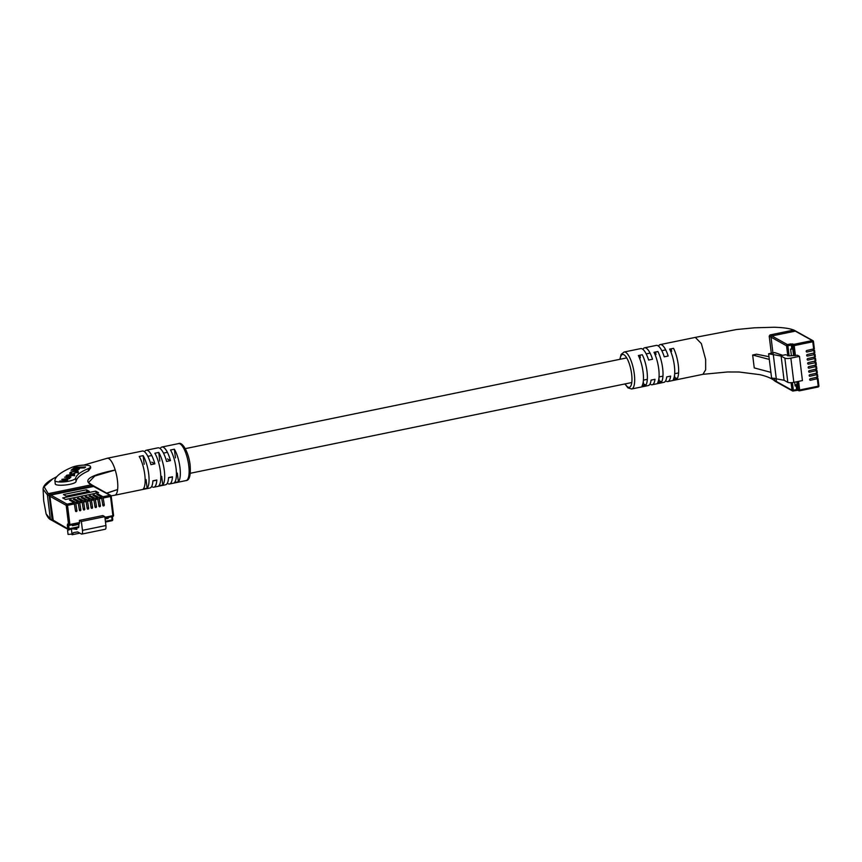 <?xml version="1.0" encoding="UTF-8"?>
<svg xmlns="http://www.w3.org/2000/svg" width="862" height="862" viewBox="0 0 862 862"><rect width="100%" height="100%" fill="white"/><g stroke="black" fill="none" stroke-linecap="round" stroke-linejoin="round"><path stroke-width="1.29" d="M817.467 374.582L817.812 377.017L810.291 378.752A0.787 0.722 119.1 0 0 810 380.196A0.787 0.722 119.1 0 0 810.485 380.271L818.006 378.537L816.26 377.524M816.971 370.552L817.316 372.987L809.795 374.722A0.787 0.722 119.1 0 0 809.504 376.155A0.787 0.722 119.1 0 0 809.989 376.231L817.51 374.496L815.764 373.494M816.476 366.512L816.82 368.947L809.299 370.682A0.787 0.722 119.1 0 0 809.009 372.125A0.787 0.722 119.1 0 0 809.493 372.19L817.014 370.466L815.269 369.453M815.98 362.471L816.325 364.917L808.804 366.641A0.787 0.722 119.1 0 0 808.513 368.085A0.787 0.722 119.1 0 0 808.998 368.16L816.519 366.425L814.773 365.423M815.484 358.441L815.829 360.876L808.308 362.611A0.787 0.722 119.1 0 0 808.017 364.055A0.787 0.722 119.1 0 0 808.502 364.12L815.333 362.719L816.023 362.385L814.278 361.383M814.989 354.401L815.333 356.836L807.813 358.57A0.787 0.722 119.1 0 0 807.522 360.014A0.787 0.722 119.1 0 0 808.006 360.09L815.527 358.355L813.782 357.342M814.493 350.371L814.838 352.806L807.317 354.541A0.787 0.722 119.1 0 0 807.026 355.984A0.787 0.722 119.1 0 0 807.511 356.049L814.342 354.648L815.032 354.314L813.286 353.312M813.405 341.535L814.342 348.765L806.821 350.5A0.787 0.722 119.1 0 0 806.541 351.944A0.787 0.722 119.1 0 0 807.015 352.019L814.536 350.284L812.791 349.272M797.49 355.263L789.129 355.898L785.648 354.702L782.707 355.306L774.539 352.569L768.613 353.786L781.101 356.049L784.851 358.139A4.719 1.142 -7 0 0 790.863 358.129L799.462 356.362L797.49 355.263M776.446 381.532L776.048 378.31L776.479 381.554A1.045 0.97 119.1 0 0 776.942 382.265A1.045 0.97 -60.9 0 1 776.446 381.532L792.006 390.195L791.079 382.696M795.292 331.116A1.045 0.97 -60.9 0 1 795.928 331.202A1.045 0.97 119.1 0 0 795.335 331.127L771.878 335.954A1.045 0.97 119.1 0 0 771.027 337.161L772.923 352.892L771.027 337.161A1.045 0.97 -60.9 0 1 771.846 335.932L787.405 344.595L790.82 343.895L793.719 344.391L812.284 340.576L795.292 331.116L771.846 335.932M794.656 382.178L795.13 386.004L797.318 385.96L796.8 381.737M768.969 356.696L756.556 354.196L752.655 355.004L754.239 367.912L770.887 372.352L769.303 359.432L752.655 355.004M770.887 372.352L771.587 377.998L784.075 380.261L787.825 382.351A4.719 1.142 -7 0 0 793.837 382.34L802.436 380.573L799.462 356.362M773.246 354.11L776.22 378.332M768.613 353.786L769.303 359.432M781.101 356.049L784.075 380.261M793.568 355.392L792.792 349.035L791.769 348.83L790.594 349.078L791.37 355.435M624.918 383.946L627.989 387.9L631.674 388.977A18.856 5.775 78.4 0 0 634.313 374.086A18.856 5.775 78.4 0 0 624.077 352.019L640.692 348.604A18.856 5.775 78.4 0 1 648.623 360.036L652.523 359.228A18.856 5.775 -101.6 0 0 644.593 347.806A18.856 5.775 -101.6 0 0 642.88 349.347M644.593 347.806L656.316 345.393A18.856 5.775 78.4 0 1 664.246 356.814L668.158 356.017A18.856 5.775 -101.6 0 0 660.227 344.595A18.856 5.775 -101.6 0 0 658.503 346.125M638.365 355.543A18.856 5.775 78.4 0 1 643.106 372.276A18.856 5.775 78.4 0 1 642.082 385.81L645.994 385.002A18.856 5.775 -101.6 0 0 647.017 371.468A18.856 5.775 -101.6 0 0 642.276 354.735L638.365 355.543M653.999 352.321A18.856 5.775 78.4 0 1 658.74 369.065A18.856 5.775 78.4 0 1 657.717 382.588L661.628 381.791A18.856 5.775 -101.6 0 0 662.652 368.257A18.856 5.775 -101.6 0 0 657.911 351.524L653.999 352.321M669.634 349.11A18.856 5.775 78.4 0 1 674.375 365.844A18.856 5.775 78.4 0 1 673.351 379.377L677.263 378.58A18.856 5.775 -101.6 0 0 678.286 365.046A18.856 5.775 -101.6 0 0 673.545 348.313L669.634 349.11M794.053 330.168C789.883 328.454 783.213 327.485 774.054 327.258L754.487 327.808L736.654 329.51L695.3 337.387L701.356 343.615L705.644 359.422L705.655 369.787L702.918 374.323L727.55 371.975L739.046 372.007L759.885 374.668C767.051 376.36 772.072 378.515 774.96 381.133M771.296 353.226L769.206 336.148L770.057 334.93L793.503 330.114L795.335 331.127M776.479 381.554L774.658 380.541L775.757 381.349L774.658 380.541L774.367 378.192M650.002 384.021A18.856 5.775 -101.6 0 0 652.189 384.754A18.856 5.775 -101.6 0 0 654.991 379.312L651.079 380.11A18.856 5.775 78.4 0 1 648.278 385.562L631.674 388.977M665.636 380.81A18.856 5.775 -101.6 0 0 667.824 381.543A18.856 5.775 -101.6 0 0 670.625 376.091L666.714 376.899A18.856 5.775 78.4 0 1 663.912 382.34L652.189 384.754M792.404 382.577L793.342 390.195L792.006 390.195A1.045 0.97 119.1 0 0 792.469 390.917L776.91 382.254A1.045 0.97 119.1 0 0 777.578 382.362M677.263 378.58L674.149 377.319M674.774 377.19L674.537 375.261M671.606 351.384L671.282 348.776M661.628 381.791L658.514 380.53M659.139 380.401L658.902 378.472M655.971 354.594L655.648 351.987M645.994 385.002L642.89 383.752M643.505 383.622L643.267 381.683M640.337 357.805L640.013 355.198M98.462 495.359L98.311 494.163L96.846 494.465L101.5 497.051L102.847 505.326A0.787 0.722 119.1 0 0 103.979 505.789A0.787 0.722 119.1 0 0 104.313 505.024L102.966 496.749L110.045 495.294L93.322 486.319M94.551 496.167L94.4 494.96L92.934 495.262L97.589 497.859L98.936 506.123A0.787 0.722 119.1 0 0 100.078 506.597A0.787 0.722 119.1 0 0 100.401 505.822L99.055 497.557L101.5 497.051M90.639 496.965L90.499 495.769L89.034 496.07L93.678 498.656L95.025 506.931A0.787 0.722 119.1 0 0 96.167 507.395A0.787 0.722 119.1 0 0 96.501 506.63L95.143 498.355L97.589 497.859M86.739 497.773L86.588 496.577L85.122 496.878L89.777 499.464L91.124 507.729A0.787 0.722 119.1 0 0 92.256 508.203A0.787 0.722 119.1 0 0 92.59 507.438L91.243 499.163L93.678 498.656M82.827 498.57L82.677 497.374L81.211 497.676L85.866 500.262L87.213 508.537A0.787 0.722 119.1 0 0 88.344 509A0.787 0.722 119.1 0 0 88.678 508.235L87.331 499.971L89.777 499.464M78.916 499.378L78.776 498.182L77.311 498.484L81.955 501.07L83.302 509.345A0.787 0.722 119.1 0 0 84.444 509.808A0.787 0.722 119.1 0 0 84.767 509.043L83.42 500.768L85.866 500.262M75.016 500.186L74.865 498.979L73.399 499.281L78.043 501.878L79.401 510.142A0.787 0.722 119.1 0 0 80.532 510.606A0.787 0.722 119.1 0 0 80.866 509.841L79.509 501.576L81.955 501.07M71.104 500.984L70.953 499.788L69.488 500.089L74.143 502.675L75.49 510.95A0.787 0.722 119.1 0 0 76.621 511.414A0.787 0.722 119.1 0 0 76.955 510.649L75.608 502.374L78.043 501.878M71.406 529.074L72.096 534.742L73.41 532.63L77.655 531.908L81.405 533.998A4.719 1.444 -101.6 0 0 81.804 534.084A4.719 1.444 -101.6 0 0 82.461 530.356L81.373 521.478L79.401 520.389L79.519 523.331L69.822 525.292M79.401 520.389L102.847 515.562L104.819 516.661L105.907 525.54A4.719 1.444 -101.6 0 1 105.25 529.257L81.804 534.084M98.559 492.698L95.725 491.124L62.7 497.913L65.523 499.486L98.559 492.698M63.465 494.529L66.288 496.113L89.346 491.372L86.523 489.799L63.465 494.529M70.953 499.788L75.608 502.374M74.865 498.979L79.509 501.576M78.776 498.182L83.42 500.768M82.677 497.374L87.331 499.971M86.588 496.577L91.243 499.163M90.499 495.769L95.143 498.355M94.4 494.96L99.055 497.557M98.311 494.163L102.966 496.749M76.675 527.997L76.837 529.397L72.71 528.805M70.512 529.257L67.581 530.399L68.076 534.44L72.02 534.095M72.096 534.742L79.864 533.147M78.948 523.449L78.701 527.576L69.003 529.537M81.373 521.478L104.819 516.661M72.3 524.818L72.408 525.691L78.561 524.43M107.168 517.782L108.17 518.342L108.062 517.459M108.17 518.342L105.099 518.978M88.678 508.235L87.967 507.837A0.787 0.722 -60.9 0 1 87.277 508.752M84.767 509.043L84.056 508.645A0.787 0.722 -60.9 0 1 83.366 509.561M80.866 509.841L80.144 509.442A0.787 0.722 -60.9 0 1 79.455 510.358M76.955 510.649L76.233 510.25A0.787 0.722 -60.9 0 1 75.544 511.166M92.59 507.438L91.868 507.039A0.787 0.722 -60.9 0 1 91.178 507.955M96.501 506.63L95.779 506.231A0.787 0.722 -60.9 0 1 95.089 507.147M100.401 505.822L99.69 505.423A0.787 0.722 -60.9 0 1 99.001 506.339M104.313 505.024L103.602 504.626A0.787 0.722 -60.9 0 1 102.901 505.541M52.841 519.969L67.742 528.762L67.311 525.227L67.656 524.01L68.551 524.516L66.202 505.347L49.931 496.275L52.894 520.497A1.045 0.97 119.1 0 0 53.369 521.208L68.217 529.473A1.045 0.97 119.1 0 0 68.841 529.57L69.079 528.762L78.851 526.747M49.921 496.156L49.931 496.275A1.045 0.97 119.1 0 1 50.783 495.068L50.589 495.133M86.782 491.9L86.523 489.799M95.725 491.124L96.285 493.161M76.546 465.965A10.473 2.543 -7 0 0 72.052 467.279A77.537 18.824 -7 0 0 54.877 480.274A10.473 2.543 -7 0 0 54.866 480.479A10.473 2.543 -7 0 0 65.156 481.772A10.473 2.543 -7 0 0 75.662 478.13A56.58 13.738 173 0 1 88.193 468.648A10.473 2.543 -7 0 0 90.521 466.687A10.473 2.543 -7 0 0 76.546 465.965M160.192 448.563A18.856 5.775 78.4 0 1 161.905 447.022A18.856 5.775 78.4 0 1 170.482 460.642L166.571 461.439A18.856 5.775 -101.6 0 0 158.005 447.831L146.271 450.244A18.856 5.775 78.4 0 1 154.848 463.853L150.936 464.661A18.856 5.775 -101.6 0 0 142.37 451.041L107.19 458.272A18.856 5.775 78.4 0 1 115.217 470.016A18.856 5.775 78.4 0 1 117.426 480.339A18.856 5.775 78.4 0 1 117.62 489.53A18.856 5.775 78.4 0 1 114.786 495.219A18.856 5.775 78.4 0 1 114.711 495.241A18.856 5.775 78.4 0 1 114.646 495.251M144.557 451.774A18.856 5.775 78.4 0 1 146.271 450.244M144.784 474.714A18.856 5.775 -101.6 0 0 139.213 456.451L143.124 455.642A18.856 5.775 78.4 0 1 148.695 473.906A18.856 5.775 78.4 0 1 147.111 488.183L143.211 488.991A18.856 5.775 -101.6 0 0 144.784 474.714M160.418 471.492A18.856 5.775 -101.6 0 0 154.848 453.24L158.748 452.431A18.856 5.775 78.4 0 1 164.33 470.695A18.856 5.775 78.4 0 1 162.746 484.972L158.834 485.769A18.856 5.775 -101.6 0 0 160.418 471.492M176.053 468.281A18.856 5.775 -101.6 0 0 170.482 450.018L174.383 449.221A18.856 5.775 78.4 0 1 179.964 467.484A18.856 5.775 78.4 0 1 178.38 481.761L174.469 482.558A18.856 5.775 -101.6 0 0 176.053 468.281M93.98 486.19A1.045 0.97 119.1 0 0 93.053 485.834L91.232 484.821L48.24 493.657L47.388 494.863L50.362 519.075L52.183 520.098A1.045 0.97 119.1 0 0 53.024 520.917M91.232 484.821L92.331 485.629L91.232 484.821C82.526 479.994 90.521 475.059 115.217 470.016L94.809 475.996L88.549 482.504M56.817 476.664L52.959 478.722L44.113 486.771L48.24 493.657L50.061 494.669A1.045 0.97 119.1 0 0 49.209 495.876L52.183 520.098M90.521 466.687L90.682 467.937L88.474 470.889C80.845 474.369 76.707 477.86 76.061 481.362C76.039 484.8 53.961 486.955 55.265 483.474M106.64 493.139L117.62 489.53L106.78 493.215M93.053 485.834L50.061 494.669M50.75 519.754C49.048 519.01 47.496 517.06 46.117 513.892L50.362 519.075M49.209 495.876L47.388 494.863L43.1 489.217L43.682 500.768L46.117 513.892M114.786 495.219L149.966 487.989A18.856 5.775 -101.6 0 0 152.919 480.802L156.83 479.994A18.856 5.775 78.4 0 1 153.867 487.192L165.59 484.778A18.856 5.775 -101.6 0 0 168.553 477.591L172.465 476.783A18.856 5.775 78.4 0 1 169.502 483.981A18.856 5.775 78.4 0 1 167.314 483.237M153.867 487.192A18.856 5.775 78.4 0 1 151.68 486.459M147.111 488.183L146.055 479.531M144.18 464.295L143.124 455.642M162.746 484.972L161.69 476.32M159.815 461.084L158.748 452.431M178.38 481.761L177.324 473.109M175.449 457.873L174.383 449.221M167.411 458.929L170.482 460.642M151.777 462.151L154.848 463.853M77.677 471.934C78.69 471.363 78.183 471.072 76.179 471.04L70.964 471.967L70.048 472.699L71.341 473.486L70.975 472.656L71.665 472.117L74.326 471.406L76.815 471.913L73.669 473.389L76.998 472.484L78.097 471.385M71.686 473.184L70.975 472.656M70.134 473.443L70.048 472.699L69.671 473.195M77.203 472.581L77.084 471.579L76.89 472.559M70.878 477.3L64.553 477.171L68.357 477.386L68.874 478.27L61.784 479.391L65.749 479.283L66.546 480.134L59.532 481.19L67.344 480.199L67.495 479.132L70.878 477.3M67.839 479.811L67.495 479.132L67.602 479.994M67.258 480.522L67.128 479.509L66.913 480.457M68.357 477.386L69.348 478.582M74.024 474.854C75.048 474.186 74.585 473.863 72.634 473.863L66.536 475.512C65.501 476.18 65.965 476.514 67.915 476.503L73.442 475.328L74.498 474.229M66.643 476.46L66.536 475.512L66.051 476.147M76.89 468.853L74.66 470.641L77.214 470.566L79.444 468.788L76.89 468.853L76.093 470.598M85.629 466.988L74.778 467.279L71.104 470.232L73.744 470.156L76.298 468.12L84.498 467.894L85.629 466.988M76.115 468.26L74.908 468.292L74.778 467.279M74.908 468.292L72.537 470.189M78.13 469.833L77.02 469.865M74.143 475.867C75.177 475.199 74.714 474.865 72.764 474.876M73.302 475.425L72.16 474.197L67.322 475.587L69.736 476.136L73.507 474.412L73.636 475.425M67.322 475.587L67.171 476.966M77.795 472.947C78.808 472.376 78.313 472.074 76.298 472.053M817.133 377.351L816.82 374.819M816.637 373.311L816.325 370.789M816.142 369.27L815.829 366.749M815.646 365.24L815.333 362.719M815.15 361.2L814.838 358.678M814.655 357.17L814.342 354.648M814.159 353.129L813.847 350.608M813.663 349.099L812.769 341.783L794.204 345.597L795.443 355.683M798.589 381.36L799.656 389.99L818.221 386.176L817.316 378.86M817.963 378.623L818.9 385.853L818.006 378.537M812.769 341.783L813.383 341.384A1.045 0.97 119.1 0 0 812.284 340.576L812.769 341.783M796.294 385.767L796.607 390.324L793.105 391.003A1.045 0.97 119.1 0 1 792.469 390.917A1.045 1.045 0 0 0 793.191 391.025L793.342 390.195L797.425 389.495L796.962 385.767M787.793 355.898L786.553 345.802L769.206 336.148M797.296 381.629L798.32 389.99A1.045 0.97 119.1 0 0 798.783 390.712L797.889 390.206A1.045 0.97 119.1 0 1 797.425 389.495L799.656 389.99L799.505 390.82L818.07 387.006A1.045 1.045 0 0 0 818.9 385.853L818.07 387.006L799.58 390.766M797.846 390.184L796.682 390.27M797.975 390.249L793.266 390.971M784.851 358.139L787.825 382.351M790.863 358.129L793.837 382.34M794.107 355.694L792.868 345.597L791.973 345.102L792.426 348.83M792.824 343.895A1.045 0.97 119.1 0 0 791.973 345.102L791.305 345.102L791.769 348.83M790.82 343.895L791.305 345.102L787.89 345.802L789.129 355.898M798.783 390.712A1.045 0.97 119.1 0 0 799.419 390.798L799.505 390.82A1.045 1.045 0 0 1 798.783 390.712M786.553 345.802L787.89 345.802L787.405 344.595A1.045 0.97 119.1 0 0 786.553 345.802M794.204 345.597L793.719 344.391A1.045 0.97 -60.9 0 0 792.868 345.597L794.204 345.597M807.716 363.689L808.502 364.12M807.22 359.648L808.006 360.09M806.724 355.618L807.511 356.049M806.229 351.577L807.015 352.019M808.211 367.718L808.998 368.16M808.707 371.759L809.493 372.19M809.202 375.789L809.989 376.231M809.698 379.83L810.485 380.271M797.178 384.818L795.033 385.26L797.188 384.829M794.99 384.883L797.134 384.441M792.62 348.938L790.626 349.347M625.122 383.902A16.766 5.129 -101.6 0 0 631.641 374.086A16.766 5.129 -101.6 0 0 625.683 356.383A16.766 5.129 -101.6 0 0 620.058 359.271M771.878 335.954L770.057 334.93M101.975 498.258L99.539 498.764M98.074 499.066L95.628 499.572M94.163 499.863L91.717 500.369M90.251 500.671L87.816 501.178M86.351 501.479L83.905 501.975M82.44 502.277L79.994 502.783M78.528 503.085L76.082 503.58M74.617 503.882L67.538 505.337L69.887 524.516L79.66 522.501M104.895 517.319L112.879 515.67L110.53 496.501L103.44 497.956M104.992 518.094L112.739 516.5L113.569 515.347L111.209 496.178A1.045 1.045 0 0 0 110.681 495.391A1.045 0.97 119.1 0 0 110.045 495.294L110.53 496.501L111.144 496.103A1.045 0.97 119.1 0 0 110.681 495.391L94.411 486.33A1.045 0.97 119.1 0 0 93.775 486.233L50.783 495.068L67.053 504.13L74.143 502.675M67.538 505.337L67.053 504.13A1.045 0.97 119.1 0 0 66.202 505.347L67.538 505.337M111.834 520.734L105.476 522.038L111.834 520.734M111.166 496.264L113.569 515.347A1.045 1.045 0 0 1 112.739 516.5L104.992 518.062M112.329 516.586L112.75 519.592L112.071 519.926L111.683 516.715M82.461 530.356L105.907 525.54M67.311 525.227L68.648 525.227L69.079 528.762L67.742 528.762A1.045 0.97 119.1 0 0 68.217 529.473A1.045 1.045 0 0 0 68.928 529.591L78.701 527.576M105.39 521.294L112.071 519.926L111.92 520.745A1.045 1.045 0 0 0 112.75 519.592L112.383 516.575M69.887 524.516L68.551 524.516A1.045 0.97 -60.9 0 0 69.025 525.227A1.045 1.045 0 0 0 69.747 525.335L69.887 524.516M67.656 524.01A1.045 0.97 119.1 0 0 68.13 524.732L69.025 525.227A1.045 0.97 -60.9 0 0 69.66 525.324L79.519 523.331M188.756 465.674A18.856 5.775 -101.6 0 0 178.52 443.607C182.281 441.409 188.638 452.044 190.125 465.017C190.847 475.188 189.511 480.36 186.117 480.565A18.856 5.775 -101.6 0 0 188.756 465.674M75.662 478.13L76.061 481.362M88.193 468.648L88.474 470.889M67.193 475.705L67.107 475.048M71.04 472.613L70.964 471.967M147.844 456.332L151.755 455.535M163.478 453.121L167.39 452.313M185.276 448.639L626.717 357.902M646.166 353.905L650.077 353.097M661.8 350.683L665.712 349.886M152.908 480.964L156.819 480.166M168.543 477.753L172.454 476.955M190.33 473.27L631.781 382.534M643.418 380.142L647.33 379.334M659.053 376.931L662.953 376.123M674.687 373.709L678.588 372.912M817.812 377.017L817.51 374.496M817.316 372.987L817.014 370.466M816.82 368.947L816.519 366.425M816.325 364.917L816.023 362.385M814.342 348.765L813.448 341.449A1.045 1.045 0 0 0 812.92 340.662L794.139 330.211M814.838 352.806L814.536 350.284M815.333 356.836L815.032 354.314M815.829 360.876L815.527 358.355M624.077 352.019L621.136 354.422L619.853 359.314M660.227 344.595L695.408 337.365M667.824 381.543L703.004 374.313M776.942 382.265L775.121 381.252M53.369 521.208L49.802 496.189L50.642 495.025L94.4 486.33M178.52 443.607L161.905 447.022M107.125 458.293L83.679 465.146M114.711 495.241L111.112 495.844M186.117 480.565L169.502 483.981M52.647 520.81L50.826 519.797M93.689 485.931L91.857 484.907M91.76 484.853L88.538 482.494M52.959 478.722C46.408 482.408 43.122 485.909 43.1 489.217M54.866 480.479L55.265 483.701M69.628 478.625L69.51 477.623M70.878 473.981L70.749 472.979"/></g></svg>
